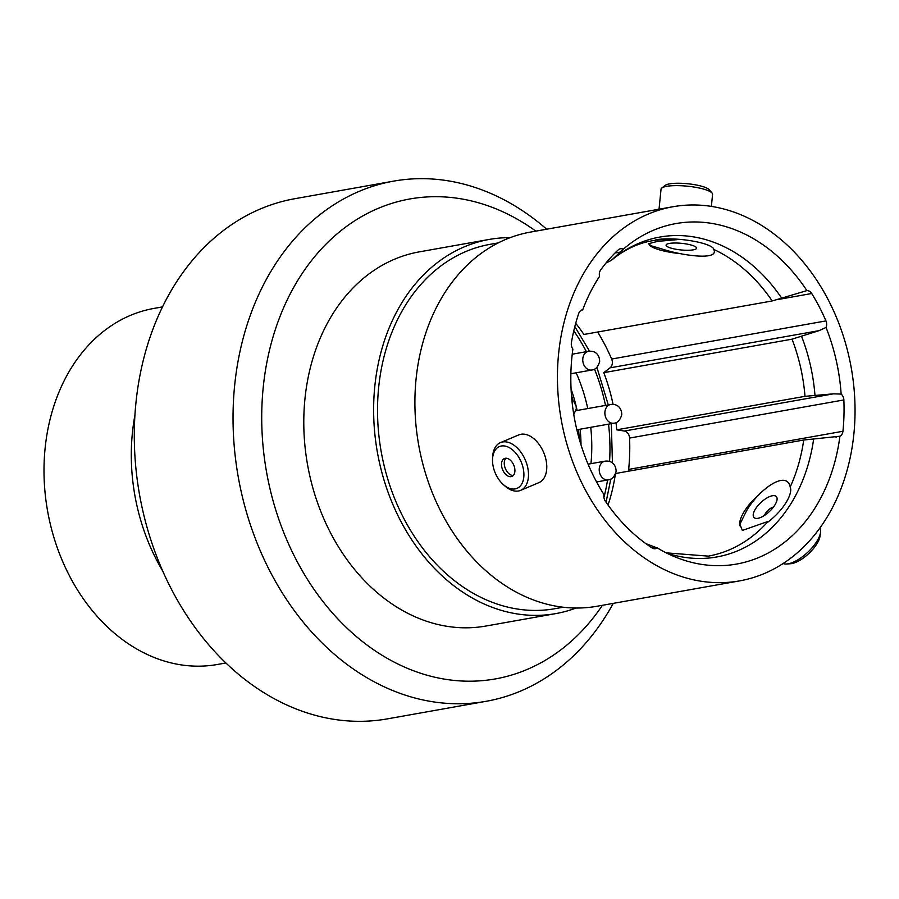 <?xml version="1.0" encoding="UTF-8"?>
<svg xmlns="http://www.w3.org/2000/svg" width="899" height="899" viewBox="0 0 899 899"><rect width="100%" height="100%" fill="white"/><g stroke="black" fill="none" stroke-linecap="round" stroke-linejoin="round"><path stroke-width="1.35" d="M535.826 231.133A243.753 188.97 79.9 0 0 263.182 387.817A243.753 188.97 79.9 0 0 378.917 653.292A243.753 188.97 79.9 0 0 602.397 605.308M613.253 603.375A264.171 204.792 -100.1 0 1 486.168 701.299A264.171 204.792 -100.1 0 1 234.617 385.795A264.171 204.792 -100.1 0 1 393.616 181.126A264.171 204.792 -100.1 0 1 546.671 229.211M393.616 181.126L294.883 198.701A264.171 204.792 79.9 0 0 135.884 403.359A264.171 204.792 79.9 0 0 387.447 718.863L486.168 701.299M651.55 547.592L654.753 547.03L657.236 547.907A6.889 5.338 -100.1 0 1 655.427 548.705A6.889 5.338 -100.1 0 1 652.101 547.952A175.979 136.434 79.9 0 1 605.297 501.103A6.889 5.338 -100.1 0 1 603.903 495.461A6.889 5.338 -100.1 0 1 604.027 494.63A172.923 134.052 79.9 0 1 571.865 357.544A172.923 134.052 79.9 0 1 572.888 349.093A6.889 5.338 -100.1 0 1 571.337 343.227A6.889 5.338 -100.1 0 1 571.404 342.665A175.979 136.434 79.9 0 1 578.731 313.425A6.889 5.338 -100.1 0 1 582.518 309.795A6.889 5.338 -100.1 0 1 582.743 309.762A172.923 134.052 79.9 0 1 599.554 276.42A6.889 5.338 -100.1 0 1 599.352 273.532A6.889 5.338 -100.1 0 1 600.566 270.127A175.979 136.434 79.9 0 1 618.197 249.911A6.889 5.338 -100.1 0 1 620.434 248.765A6.889 5.338 -100.1 0 1 623.265 249.225L620.22 252.091L614.983 253.024M666.181 552.851L708.277 556.133A160.157 124.163 79.9 0 0 768.139 521.398L742.349 530.444L739.877 524.252L746.249 511.396C757.587 490.607 786.636 468.986 790.199 487.011L790.401 488.067M713.671 249.304L713.727 249.416C719.717 260.845 682.038 255.698 661.765 248.911L651.427 245.865L648.437 243.753L657.607 241.359L677.441 239.628A160.157 124.163 79.9 0 0 652.168 240.763C637.638 243.292 624.018 249.843 611.275 260.418L620.22 252.091M162.505 306.896L153.931 308.424A180.834 140.188 79.9 0 0 45.085 448.522A180.834 140.188 79.9 0 0 217.288 664.496L225.863 662.968M597.655 332.023A175.979 136.434 -100.1 0 1 611.657 359.038L825.945 320.909A175.979 136.434 79.9 0 0 811.707 293.512L778.534 299.423M629.57 438.071A175.979 136.434 -100.1 0 1 628.716 468.873A175.979 136.434 -100.1 0 1 628.659 469.402L842.936 431.273A175.979 136.434 79.9 0 0 843.858 399.943L629.57 438.071A6.889 5.338 79.9 0 0 624.389 431.037L616.725 429.823L804.998 396.324L833.418 393.841L841.149 394.077A172.923 134.052 79.9 0 0 826.035 327.461L819.09 330.641L610.061 367.837L603.768 372.669L792.041 339.17L819.09 330.641M134.929 415.181A180.834 140.188 79.9 0 0 132.389 432.992A180.834 140.188 79.9 0 0 162.629 570.854M510.115 237.673A190.026 147.312 79.9 0 0 489.146 239.449L419.305 251.866A190.026 147.312 79.9 0 0 304.93 399.089A190.026 147.312 79.9 0 0 485.887 626.041L555.728 613.612A190.026 147.312 79.9 0 0 576.023 608.039M489.146 239.449A190.026 147.312 79.9 0 0 374.771 386.66A190.026 147.312 79.9 0 0 555.728 613.612M498.304 242.865L490.011 244.348A185.048 143.458 79.9 0 0 378.636 387.705A185.048 143.458 79.9 0 0 554.852 608.713L563.145 607.23M672.958 206.736L530.41 232.099A190.026 147.312 79.9 0 0 416.046 379.322A190.026 147.312 79.9 0 0 596.992 606.263L739.529 580.9A190.026 147.312 79.9 0 0 853.904 433.689A190.026 147.312 79.9 0 0 672.958 206.736A190.026 147.312 79.9 0 0 558.582 353.959A190.026 147.312 79.9 0 0 739.529 580.9M575.708 323.314A160.157 124.163 79.9 0 1 583.923 334.462L772.196 300.963L806.897 290.602A172.923 134.052 79.9 0 0 623.265 249.225M806.897 290.602A6.889 5.338 -100.1 0 1 811.707 293.512M825.945 320.909A6.889 5.338 -100.1 0 1 826.035 327.461M841.149 394.077A6.889 5.338 -100.1 0 1 843.858 399.943M842.936 431.273A6.889 5.338 -100.1 0 1 839.913 436.229L803.717 440.016L615.658 473.481M657.236 547.907A172.923 134.052 79.9 0 0 674.452 556.65A172.923 134.052 79.9 0 0 839.913 436.229M606.005 263.014L611.275 260.418M582.743 309.762L580.057 311.166M616.725 429.823A160.157 124.163 79.9 0 0 616.017 422.575M613.073 404.37A160.157 124.163 79.9 0 0 603.768 372.669M610.061 367.837A6.889 5.338 79.9 0 0 611.657 359.038M608.039 505.024A160.157 124.163 79.9 0 0 615.332 474.346M628.244 471.233A6.889 5.338 79.9 0 0 628.659 469.402M654.753 547.03L645.696 543.535M501.305 446.016A22.666 14.103 -112.9 0 0 492.54 459.142A22.666 14.103 -112.9 0 0 503.226 484.494A22.666 14.103 -112.9 0 0 515.116 488.91A22.666 14.103 -112.9 0 0 522.308 464.952A22.666 14.103 -112.9 0 0 501.305 446.016M492.54 459.142L492.641 456.962A25.902 16.115 67.1 0 1 500.485 442.6A25.902 16.115 67.1 0 1 502.653 441.971A25.902 16.115 67.1 0 1 526.072 461.906A25.902 16.115 67.1 0 1 520.611 490.348A25.902 16.115 67.1 0 1 518.442 490.989A25.902 16.115 67.1 0 1 504.856 485.943L503.226 484.494M511.16 476.639A9.698 6.035 -112.9 0 0 511.981 476.403A9.698 6.035 -112.9 0 0 514.014 465.749A9.698 6.035 -112.9 0 0 505.26 458.288A9.698 6.035 -112.9 0 0 504.44 458.524A9.698 6.035 -112.9 0 0 502.395 469.177A9.698 6.035 -112.9 0 0 511.16 476.639M500.485 442.6L518.768 434.902A25.902 16.115 67.1 0 1 520.948 434.262A25.902 16.115 67.1 0 1 544.356 454.197A25.902 16.115 67.1 0 1 538.894 482.639L520.611 490.348M505.946 458.22A9.698 6.035 -112.9 0 0 505.407 468.649A9.698 6.035 -112.9 0 0 513.239 475.537M757.913 518.307A15.317 6.214 -43.1 0 0 769.937 511.048A15.317 6.214 -43.1 0 0 777.051 499.675A15.317 6.214 -43.1 0 0 772.376 495.754A15.317 6.214 -43.1 0 0 755.992 508.171A15.317 6.214 -43.1 0 0 757.014 518.42A15.317 6.214 -43.1 0 0 757.913 518.307M759.453 494.326A32.769 13.294 -43.1 0 0 739.607 525.668M820.562 532.275L820.057 535.995A22.666 9.192 136.9 0 1 809.527 552.84A22.666 9.192 136.9 0 1 791.738 563.583A22.666 9.192 136.9 0 1 790.401 563.752L786.659 563.999A25.902 10.507 -43.1 0 0 788.176 563.808A25.902 10.507 -43.1 0 0 808.516 551.525A25.902 10.507 -43.1 0 0 820.562 532.275A25.902 10.507 -43.1 0 0 819.967 527.904M783.108 563.527A25.902 10.507 -43.1 0 0 786.659 563.999M766.78 522.915A32.769 13.294 -43.1 0 0 790.715 488.798M764.611 515.341A7.282 2.955 136.9 0 1 773.477 507.058M693.23 249.855A15.317 3.315 -174.3 0 0 696.264 247.394A15.317 3.315 -174.3 0 0 684.903 243.741A15.317 3.315 -174.3 0 0 669.429 243.427A15.317 3.315 -174.3 0 0 666.541 244.427A15.317 3.315 -174.3 0 0 674.565 248.989A15.317 3.315 -174.3 0 0 693.23 249.855M649.359 245.011A32.769 7.091 -174.3 0 0 681.678 253.799M661.799 188.026L665.238 185.351A22.666 4.911 5.7 0 1 669.508 183.868A22.666 4.911 5.7 0 1 692.41 184.329A22.666 4.911 5.7 0 1 709.221 189.734L712.064 193.049A25.902 5.608 -174.3 0 0 692.848 186.868A25.902 5.608 -174.3 0 0 666.676 186.34A25.902 5.608 -174.3 0 0 661.799 188.026A25.902 5.608 -174.3 0 0 661.035 189.195L659.034 209.209M713.649 248.753A32.769 7.091 -174.3 0 0 690.027 240.606A32.769 7.091 -174.3 0 0 655.865 239.775M711.379 206.399L712.581 194.341A25.902 5.608 -174.3 0 0 712.064 193.049M579.226 438.937A132.85 102.992 79.9 0 0 578.529 429.486M573.146 400.943A132.85 102.992 79.9 0 0 571.461 395.29M772.196 300.963A160.157 124.163 79.9 0 0 713.727 249.416M781.827 298.367A162.461 125.95 79.9 0 0 611.702 260.036M804.998 396.324A160.157 124.163 79.9 0 0 792.041 339.17M814.955 395.167A162.461 125.95 79.9 0 0 801.672 336.574M790.199 487.011A160.157 124.163 79.9 0 0 803.717 440.016M666.406 552.964A162.461 125.95 79.9 0 0 813.674 438.858M624.389 431.037L833.418 393.841M607.544 479.999A165.899 128.613 -100.1 0 1 603.937 497.45M571.079 389.065A135.019 104.677 -100.1 0 1 577.136 410.45M580.113 429.205A135.019 104.677 -100.1 0 1 581.012 444.915M576.147 372.793A142.671 110.611 -100.1 0 1 587.755 408.562M590.744 427.317A142.671 110.611 -100.1 0 1 590.958 463.67M573.787 330.854A165.899 128.613 -100.1 0 1 586.406 351.678M594.475 369.129A165.899 128.613 -100.1 0 1 605.499 405.404M608.533 424.148A165.899 128.613 -100.1 0 1 609.567 461.49M570.887 373.737L591.857 370.006A9.496 7.361 -100.1 0 1 582.81 358.656A9.496 7.361 -100.1 0 1 588.53 351.307L572.225 354.206M576.855 429.789L613.972 423.182A9.496 7.361 -100.1 0 1 604.926 411.843A9.496 7.361 -100.1 0 1 610.646 404.494L575.956 410.663M596.588 481.954L608.308 479.864A9.496 7.361 -100.1 0 1 599.273 468.525A9.496 7.361 -100.1 0 1 604.982 461.176L588.081 464.176M835.946 437.094L836.531 436.993M606.061 502.215L610.792 479.066M612.444 463.007L611.331 423.654M608.275 404.91L596.914 367.354M589.564 351.183L574.821 326.64M591.857 370.006C595.43 369.77 598.015 366.972 599.633 361.6C599.813 358.656 598.217 350.194 588.53 351.307M613.972 423.182C617.534 422.957 620.13 420.159 621.737 414.787C621.928 411.832 620.332 403.381 610.646 404.494M608.308 479.864C611.882 479.639 614.478 476.841 616.085 471.469C616.264 468.514 614.68 460.063 604.982 461.176M573.776 414.506L576.281 408.978L576.18 406.404L574.023 401.842L571.876 399.988"/></g></svg>
